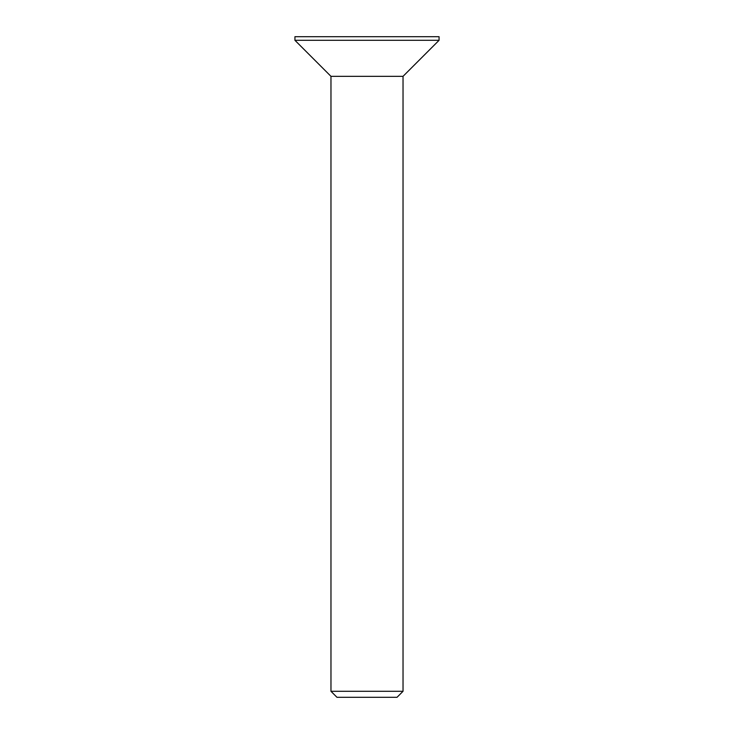 <?xml version="1.0" encoding="UTF-8"?>
<svg xmlns="http://www.w3.org/2000/svg" width="734" height="734" viewBox="0 0 734 734"><rect width="100%" height="100%" fill="white"/><g stroke="black" fill="none" stroke-linecap="round" stroke-linejoin="round"><path stroke-width="1.1" d="M403.03 691.29L397.03 697.3L336.97 697.3L330.97 691.29L403.03 691.29L403.03 76.336L330.97 76.336L294.93 40.306L439.07 40.306L439.07 36.7L294.93 36.7L294.93 40.306M403.03 76.336L439.07 40.306M330.97 76.336L330.97 691.29"/></g></svg>
